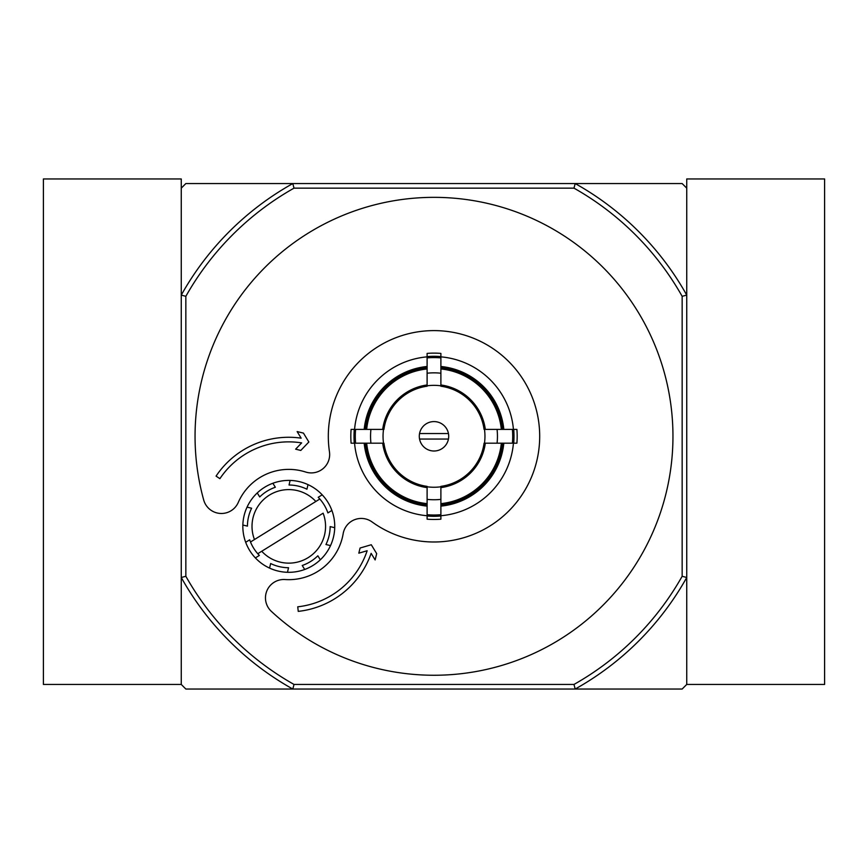 <?xml version="1.0" encoding="UTF-8"?>
<svg xmlns="http://www.w3.org/2000/svg" width="868" height="868" viewBox="0 0 868 868"><rect width="100%" height="100%" fill="white"/><g stroke="black" fill="none" stroke-linecap="round" stroke-linejoin="round"><path stroke-width="1.3" d="M315.844 501.476L254.465 539.538A36.76 36.76 0 0 1 315.844 501.476L319.815 499.013L315.844 501.476M318.209 497.299A41.36 41.36 0 0 1 327.898 512.923L331.891 510.438A45.95 45.95 0 0 1 334.722 527.69L330.144 526.616A41.36 41.36 0 0 1 325.956 544.518L330.524 545.592A45.95 45.95 0 0 1 320.335 559.784L317.851 555.791A41.36 41.36 0 0 1 302.238 565.48L304.711 569.473A45.95 45.95 0 0 1 287.46 572.294L288.534 567.726A41.36 41.36 0 0 1 270.642 563.527L269.568 568.106A45.95 45.95 0 0 1 255.366 557.907L259.369 555.433A41.36 41.36 0 0 1 257.763 553.719L261.735 551.256L257.763 553.719A41.36 41.36 0 0 1 249.68 539.809L245.687 542.283A45.95 45.95 0 0 1 242.856 525.042L247.434 526.116A41.36 41.36 0 0 1 251.622 508.214L247.054 507.14A45.95 45.95 0 0 1 257.243 492.948L259.727 496.941A41.36 41.36 0 0 1 275.34 487.252L272.867 483.259A45.95 45.95 0 0 1 290.118 480.427L289.044 485.006A41.36 41.36 0 0 1 306.936 489.205L308.01 484.626A45.95 45.95 0 0 1 322.202 494.825L318.209 497.299L322.202 494.825A45.95 45.95 0 0 1 331.891 510.438L327.898 512.923M254.465 539.538L250.505 542.001L254.465 539.538M682.15 576.287L686.74 577.491A289.5 289.5 0 0 1 575.191 689.04L682.15 689.04L686.74 684.44L686.74 188.15L682.15 183.56L185.85 183.56L181.26 188.15L181.26 295.109A289.5 289.5 0 0 1 292.809 183.56L294.013 188.15L573.987 188.15A284.91 284.91 0 0 1 682.15 296.314L682.15 576.287A284.91 284.91 0 0 1 573.987 684.44L294.013 684.44A284.91 284.91 0 0 1 185.85 576.287L185.85 296.314A284.91 284.91 0 0 1 294.013 188.15M419.559 439.056L448.441 439.056M434 421.588A14.702 14.702 0 0 1 446.738 443.646A14.702 14.702 0 0 1 421.262 443.646A14.702 14.702 0 0 1 434 421.588M440.89 503.646L440.89 486.373A50.55 50.55 0 0 0 484.073 443.19L501.346 443.19A67.693 67.693 0 0 1 440.89 503.646L440.89 506.12A70.156 70.156 0 0 0 503.82 443.19L501.346 443.19M440.89 373.197L440.89 368.954A67.693 67.693 0 0 1 501.346 429.4L484.073 429.4A50.55 50.55 0 0 0 440.89 386.217L440.89 353.406A83.176 83.176 0 0 0 427.11 353.406L427.11 357.887A78.717 78.717 0 0 1 440.89 357.887M427.11 368.954L427.11 386.217A50.55 50.55 0 0 0 383.927 429.4L366.654 429.4A67.693 67.693 0 0 1 427.11 368.954L427.11 366.48A70.156 70.156 0 0 0 364.18 429.4L366.654 429.4M366.654 443.19L383.927 443.19A50.55 50.55 0 0 0 427.11 486.373L427.11 503.646A67.693 67.693 0 0 1 366.654 443.19L364.18 443.19A70.156 70.156 0 0 0 427.11 506.12L427.11 503.646M440.89 373.218A63.451 63.451 0 0 0 427.11 373.218L427.11 357.887M501.346 429.4L503.82 429.4A70.156 70.156 0 0 0 440.89 366.48L440.89 368.954M512.413 443.19L497.071 443.19A63.451 63.451 0 0 0 497.071 429.4L512.413 429.4A78.717 78.717 0 0 1 512.413 443.19L516.894 443.19A83.176 83.176 0 0 0 516.894 429.4L512.413 429.4M427.11 514.713L427.11 499.371A63.451 63.451 0 0 0 440.89 499.371L440.89 514.713A78.717 78.717 0 0 1 427.11 514.713L427.11 519.183A83.176 83.176 0 0 0 440.89 519.183L440.89 514.713M355.587 443.19L351.106 443.19A83.176 83.176 0 0 1 351.106 429.4L370.929 429.4A63.451 63.451 0 0 0 370.929 443.19L355.587 443.19A78.717 78.717 0 0 1 355.587 429.4M440.89 515.733A79.737 79.737 0 0 0 513.433 443.19M354.567 443.19A79.737 79.737 0 0 0 427.11 515.733M427.11 356.856A79.737 79.737 0 0 0 354.567 429.4M513.433 429.4A79.737 79.737 0 0 0 440.89 356.856M271.348 611.354A238.96 238.96 0 0 0 653.235 531.368A238.96 238.96 0 0 0 450.633 197.926A238.96 238.96 0 0 0 203.698 500.001A18.38 18.38 0 0 0 238.255 502.464A55.14 55.14 0 0 1 305.655 472.029A18.38 18.38 0 0 0 329.46 451.827A105.69 105.69 0 0 1 445.653 331.25A105.69 105.69 0 0 1 532.605 474.351A105.69 105.69 0 0 1 372.046 521.928A18.38 18.38 0 0 0 343.153 533.755A55.14 55.14 0 0 1 285.095 579.542A18.38 18.38 0 0 0 271.348 611.354M365.417 429.4A68.93 68.93 0 0 1 427.11 367.717M427.11 504.883A68.93 68.93 0 0 1 365.417 443.19M502.583 443.19A68.93 68.93 0 0 1 440.89 504.883M440.89 367.717A68.93 68.93 0 0 1 502.583 429.4M181.26 577.491L181.26 684.44L185.85 689.04L292.809 689.04A289.5 289.5 0 0 1 181.26 577.491L181.26 684.44L43.4 684.44L43.4 178.96L181.26 178.96L181.26 577.491L185.85 576.287M573.987 684.44L575.191 689.04L292.809 689.04L294.013 684.44M573.987 188.15L575.191 183.56A289.5 289.5 0 0 1 686.74 295.109L682.15 296.314M185.85 296.314L181.26 295.109M301.153 438.166A87.31 87.31 0 0 0 216.067 476.12L219.897 478.669A82.72 82.72 0 0 1 301.641 442.886L295.63 449.179L300.784 450.438L308.856 441.996L303.453 433.11L297.138 431.57L301.153 438.166M297.746 606.808A82.72 82.72 0 0 0 367.164 550.735L358.82 553.176L360.079 548.023L371.276 544.746L376.679 553.632L375.139 559.947L371.135 553.35A87.31 87.31 0 0 1 298.245 611.376L297.746 606.808M323.113 513.194A36.76 36.76 0 0 1 261.735 551.256L323.113 513.194M306.936 489.205L308.01 484.626A45.95 45.95 0 0 0 290.118 480.427L289.044 485.006M325.956 544.518L330.524 545.592A45.95 45.95 0 0 0 334.722 527.69L330.144 526.616M302.238 565.48L304.711 569.473A45.95 45.95 0 0 0 320.335 559.784L317.851 555.791M270.642 563.527L269.568 568.106A45.95 45.95 0 0 0 287.46 572.294L288.534 567.726M249.68 539.809L245.687 542.283A45.95 45.95 0 0 0 255.366 557.907L259.369 555.433M251.622 508.214L247.054 507.14A45.95 45.95 0 0 0 242.856 525.042L247.434 526.116M275.34 487.252L272.867 483.259A45.95 45.95 0 0 0 257.243 492.948L259.727 496.941M448.441 433.544L419.559 433.544M686.74 577.491L686.74 684.44L824.6 684.44L824.6 178.96L686.74 178.96L686.74 295.109M484.485 429.4A50.952 50.952 0 0 1 484.485 443.19M427.11 385.815A50.952 50.952 0 0 1 440.89 385.815M383.515 443.19A50.952 50.952 0 0 1 383.515 429.4M440.89 486.785A50.952 50.952 0 0 1 427.11 486.785M382.679 429.4A51.776 51.776 0 0 1 427.11 384.98M427.11 487.621A51.776 51.776 0 0 1 382.679 443.19M485.32 443.19A51.776 51.776 0 0 1 440.89 487.621M440.89 384.98A51.776 51.776 0 0 1 485.32 429.4M354.296 443.19A80.008 80.008 0 0 1 354.296 429.4M440.89 516.004A80.008 80.008 0 0 1 427.11 516.004M513.704 429.4A80.008 80.008 0 0 1 513.704 443.19M427.11 356.596A80.008 80.008 0 0 1 440.89 356.596"/></g></svg>
